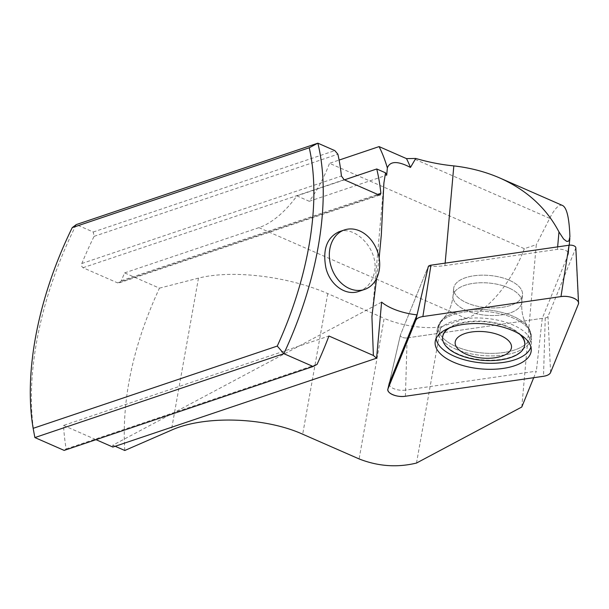 <?xml version="1.0" encoding="UTF-8"?>
<svg xmlns="http://www.w3.org/2000/svg" width="609" height="609" viewBox="0 0 609 609"><rect width="100%" height="100%" fill="white"/><g stroke="black" fill="none" stroke-linecap="round" stroke-linejoin="round"><path stroke-width="0.46" stroke-dasharray="3.04 2.28" d="M124.776 450.485C121.572 399.154 133.135 345.044 159.451 288.156L124.624 272.893A235.584 121.336 -66.3 0 0 121.275 280.787L119.79 282.606L117.522 282.85L82.999 267.724L81.789 266.476L81.819 263.499A235.584 121.336 113.7 0 1 94.09 236.345L93.238 232.014L76.285 224.584A235.584 121.336 -66.3 0 0 34.873 437.566M379.148 257.995L376.598 278.435M359.013 291.323C367.257 288.278 372.411 281.86 374.474 272.078C379.285 250.093 355.283 225.033 338.947 231.793M575.825 247.696A4.811 2.253 5.1 0 1 575.741 248.16L547.978 316.474A4.811 2.253 5.1 0 1 545.245 317.928L407.147 337.896A4.811 2.253 5.1 0 1 402.351 337.34A4.811 2.253 5.1 0 1 400.387 335.125A4.811 2.253 5.1 0 1 400.44 334.958L428.203 266.635A4.811 2.253 5.1 0 1 428.371 266.354A4.811 2.253 -174.9 0 0 428.203 266.635L400.44 334.958A4.811 2.253 -174.9 0 0 400.387 335.125A4.811 2.253 -174.9 0 0 402.351 337.34A4.811 2.253 -174.9 0 0 407.147 337.896L405.586 390.095L536.346 371.185L533.697 377.702M405.586 390.095A11.662 5.458 5.1 0 1 393.97 388.74A11.662 5.458 5.1 0 1 389.22 383.388L400.387 335.125L389.22 383.388M381.599 302.133L112.764 445.225A235.584 121.336 -66.3 0 0 112.863 447.052M115.17 446.275L112.764 445.225M428.371 266.354A47.114 22.053 -174.9 0 0 444.928 265.615L557.418 249.355A7.856 3.677 5.1 0 1 568.479 253.633A7.856 3.677 5.1 0 1 568.349 254.143L542.254 318.362L536.346 371.185M521.791 407.01L536.293 244.658L524.334 248.685L329.515 163.311L339.099 160.083M562.533 205.484C559.085 204.076 554.807 208.354 549.699 218.319L536.293 244.658M124.624 272.893L258.924 227.637A86.379 44.487 -66.3 0 0 296.918 195.877L309.25 201.282A86.379 44.487 -66.3 0 0 329.515 163.311M416.495 463.053L440.741 326.949L466.075 318.408A86.379 44.487 -66.3 0 0 524.334 248.685M440.741 326.949A47.114 17.136 10.1 0 1 384.15 318.324L359.104 458.927M159.451 288.156L198.473 278.123A97.371 35.406 10.1 0 1 327.741 293.599L384.15 318.324M309.25 201.282L386.7 175.179M296.918 195.877L344.458 179.861M64.158 450.401L66.168 448.924A235.584 121.336 113.7 0 1 63.542 425.44L328.936 336.008M63.542 425.44L96.009 439.668M66.168 448.924L317.076 364.372M94.09 236.345L337.873 154.199M93.238 232.014L334.821 150.606M436.143 338.467A47.776 22.366 5.1 0 1 436.227 335.559A47.776 22.366 5.1 0 1 485.7 318.355A47.776 22.366 5.1 0 1 531.337 344.055A47.776 22.366 5.1 0 1 530.911 346.932M405.404 396.246L407.147 337.896L542.254 318.362M509.322 280.262A34.553 16.177 5.1 0 1 522.507 294.634A34.553 16.177 5.1 0 1 486.652 307.667A34.553 16.177 5.1 0 1 453.675 288.483A34.553 16.177 5.1 0 1 473.657 275.824A34.553 16.177 5.1 0 1 509.322 280.262A34.553 16.177 -174.9 0 0 473.657 275.824A34.553 16.177 -174.9 0 0 453.675 288.483A34.553 16.177 -174.9 0 0 486.652 307.667A34.553 16.177 -174.9 0 0 522.507 294.634A34.553 16.177 -174.9 0 0 509.322 280.262M442.629 337.18A41.229 19.298 -174.9 0 0 458.379 354.111A41.229 19.298 -174.9 0 0 500.727 359.439A41.229 19.298 -174.9 0 0 524.752 344.511M520.923 335.003A41.229 19.298 -174.9 0 0 509.04 327.147A41.229 19.298 -174.9 0 0 448.087 328.495M519.576 334.143A41.229 19.298 -174.9 0 0 509.002 327.581A41.229 19.298 -174.9 0 0 449.556 327.893M569.91 236.711L568.349 254.143M444.928 265.615L445.149 263.134M557.638 246.866L557.418 249.355M379.757 252.438L381.348 234.594M549.699 218.319L413.168 158.485M258.924 227.637L466.075 318.408M81.819 263.499L341.421 176.016M82.999 267.724L344.146 179.716M117.522 282.85L378.669 194.85M121.275 280.787L377.641 194.4M327.741 293.599L302.688 434.209M198.473 278.123L171.388 430.182M389.349 382.977L400.44 334.958L389.349 382.977M455.342 348.957A47.213 22.099 -174.9 0 0 504.861 354.895A47.213 22.099 -174.9 0 0 531.413 336.899A47.213 22.099 -174.9 0 0 486.309 311.503A47.213 22.099 -174.9 0 0 437.422 328.502A47.213 22.099 -174.9 0 0 455.342 348.957A47.213 22.099 5.1 0 1 437.422 328.502A47.213 22.099 5.1 0 1 486.309 311.503A47.213 22.099 5.1 0 1 531.413 336.899A47.213 22.099 5.1 0 1 504.861 354.895A47.213 22.099 5.1 0 1 455.342 348.957M428.203 266.635L423.148 288.537L428.203 266.635M456.065 346.544A46.337 21.688 5.1 0 1 442.583 319.36A46.337 21.688 5.1 0 1 486.462 309.783A46.337 21.688 5.1 0 1 527.957 326.987A46.337 21.688 5.1 0 1 511.659 350.891A46.337 21.688 5.1 0 1 456.065 346.544A46.337 21.688 -174.9 0 0 511.659 350.891A46.337 21.688 -174.9 0 0 527.957 326.987A46.337 21.688 -174.9 0 0 486.462 309.783A46.337 21.688 -174.9 0 0 442.583 319.36A46.337 21.688 -174.9 0 0 456.065 346.544M508.644 287.844A34.553 16.177 -174.9 0 0 472.98 283.406A34.553 16.177 -174.9 0 0 452.997 296.065A34.553 16.177 -174.9 0 0 466.189 310.445A34.553 16.177 -174.9 0 0 501.854 314.876A34.553 16.177 -174.9 0 0 521.829 302.216A34.553 16.177 -174.9 0 0 508.644 287.844A34.553 16.177 5.1 0 1 521.829 302.216A34.553 16.177 5.1 0 1 501.854 314.876A34.553 16.177 5.1 0 1 466.189 310.445A34.553 16.177 5.1 0 1 452.997 296.065A34.553 16.177 5.1 0 1 472.98 283.406A34.553 16.177 5.1 0 1 508.644 287.844M545.245 317.928L543.51 376.286M575.741 248.16L578.344 304.196M550.582 372.518L547.978 316.474M568.479 253.633L569.232 245.191M569.841 238.37L569.879 237.967M372.525 310.689L383.624 186.4M379.887 195.047L119.341 282.842M435.252 341.299L437.422 328.502L442.583 319.36L445.895 315.546C449.708 310.461 452.084 303.967 452.997 296.065L453.675 288.483L452.997 296.065C452.084 303.967 449.708 310.461 445.895 315.546L442.583 319.36L437.422 328.502L436.227 335.559M531.276 349.878L531.413 336.899L527.957 326.987L525.377 322.648C522.514 316.962 521.334 310.156 521.829 302.216L522.507 294.634L521.829 302.216C521.334 310.156 522.514 316.962 525.377 322.648L527.957 326.987L531.413 336.899L531.337 344.055"/><path stroke-width="0.91" d="M376.598 278.435L371.916 316.315L373.386 355.481L328.936 336.008A235.584 121.336 113.7 0 1 317.076 364.372L313.125 366.504L283.84 353.669L277.262 346.072L33.152 428.333L34.873 437.566L283.84 353.669A235.584 121.336 -66.3 0 0 317.86 143.176L334.821 150.606L337.873 154.199A235.584 121.336 113.7 0 1 341.421 176.016L344.146 179.716L378.669 194.85L380.085 194.979L380.876 193.312A235.584 121.336 -66.3 0 0 376.743 168.975L385.52 172.827L383.883 183.081L381.348 234.594L379.148 257.995M76.285 224.584L72.235 227.644L309.25 147.774L317.86 143.176L76.285 224.584M277.262 346.072A228.908 117.895 -66.3 0 0 309.25 147.774M72.235 227.644A228.908 117.895 -66.3 0 0 33.152 428.333M344.481 229.928L338.947 231.793C326.926 237.533 322.549 249.408 325.815 267.42C329.492 284.51 345.486 296.4 359.013 291.323L364.54 289.458A31.409 24.383 -108.6 0 1 331.403 267.48A31.409 24.383 -108.6 0 1 344.481 229.928A31.409 24.383 -108.6 0 1 370.409 239.086A31.409 24.383 -108.6 0 1 379.171 270.503A31.409 24.383 -108.6 0 1 364.54 289.458M387.903 389.075L389.22 383.388A11.662 5.458 5.1 0 1 389.349 382.977L388.04 388.641A12.469 5.839 -174.9 0 0 387.903 389.075A12.469 5.839 -174.9 0 0 392.98 394.799A12.469 5.839 -174.9 0 0 405.404 396.246L543.51 376.286A12.469 5.839 -174.9 0 0 550.582 372.518L578.344 304.196A12.469 5.839 -174.9 0 0 578.55 303.008A12.469 5.839 -174.9 0 0 560.98 296.591L422.874 316.558A12.469 5.839 -174.9 0 0 415.802 320.319L388.04 388.641M373.386 355.481L376.59 358.183L381.599 302.133A47.114 22.053 -174.9 0 0 417.02 314.876L389.349 382.977M533.697 377.702L521.791 407.01L416.495 463.053C397.182 467.742 378.052 466.365 359.104 458.927L302.688 434.209C264.793 417.066 204.358 415.216 171.388 430.182L124.776 450.485L115.17 446.275M499.822 178.003L562.533 205.484C566.781 207.562 569.24 217.976 569.91 236.711L569.004 240.624L568.159 241.316L566.576 241.316L563.599 239.017L558.971 231.922C546.357 207.943 526.64 189.97 499.822 178.003C485.723 171.852 470.399 167.81 453.834 165.892C441.464 164.719 428.766 162.238 415.741 158.454L410.474 167.445C397.738 160.806 390.026 160.966 387.347 167.917A235.584 121.336 -66.3 0 0 379.087 146.602L339.099 160.083M417.02 314.876L428.371 266.354A4.811 2.253 5.1 0 1 430.936 265.189L569.042 245.221A4.811 2.253 5.1 0 1 575.825 247.696L578.55 303.008M385.52 172.827L386.7 175.179L387.347 167.917M379.087 146.602L406.507 158.622L415.741 158.454M410.474 167.445A235.584 121.336 -66.3 0 0 406.507 158.622M344.458 179.861L376.743 168.975M376.59 358.183L112.863 447.052L96.009 439.668M34.873 437.566L64.158 450.401L313.125 366.504M530.911 346.932A47.776 22.366 5.1 0 1 501.641 362.659A47.776 22.366 5.1 0 1 454.36 356.257A47.776 22.366 5.1 0 1 436.143 338.467M524.752 344.511A41.229 19.298 -174.9 0 0 524.775 344.298A41.229 19.298 -174.9 0 0 520.923 335.003M448.087 328.495A41.229 19.298 -174.9 0 0 442.644 336.96A41.229 19.298 -174.9 0 0 442.629 337.18M449.556 327.893A41.229 19.298 -174.9 0 0 442.606 337.394A41.229 19.298 -174.9 0 0 481.955 360.284A41.229 19.298 -174.9 0 0 524.737 344.732A41.229 19.298 -174.9 0 0 519.576 334.143M500.697 335.628A28.273 13.231 -174.9 0 0 455.425 341.07A28.273 13.231 -174.9 0 0 493.869 357.917A28.273 13.231 -174.9 0 0 500.697 335.628M512.824 330.649A48.24 22.579 -174.9 0 0 463.852 324.338A48.24 22.579 -174.9 0 0 435.252 341.299A48.24 22.579 -174.9 0 0 453.56 362.195A48.24 22.579 -174.9 0 0 504.153 368.262A48.24 22.579 -174.9 0 0 531.276 349.878A48.24 22.579 -174.9 0 0 512.824 330.649M422.92 316.551C419.061 317.167 416.685 318.431 415.795 320.342L388.047 388.633C385.817 392.927 396.794 397.73 405.419 396.246L543.464 376.286C547.324 375.677 549.699 374.413 550.589 372.495L578.337 304.203C580.567 299.917 569.59 295.106 560.965 296.591L422.92 316.551M445.149 263.134L453.834 165.892M558.971 231.922L557.638 246.866M377.641 194.4L380.876 193.312M430.936 265.189L422.874 316.558M560.98 296.591L569.042 245.221M415.802 320.319L423.148 288.537M569.232 245.191L569.841 238.37M372.023 316.322L372.525 310.689M383.624 186.4L383.921 183.081M442.644 336.96L442.606 337.394M524.775 344.298L524.737 344.732"/></g></svg>

